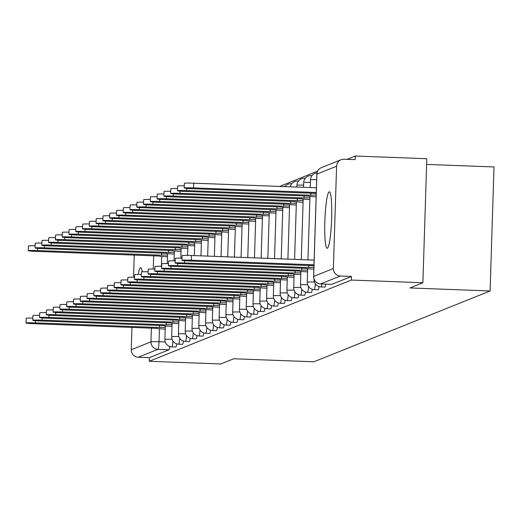 <?xml version="1.0" encoding="UTF-8"?>
<svg xmlns="http://www.w3.org/2000/svg" width="520" height="520" viewBox="0 0 520 520"><rect width="100%" height="100%" fill="white"/><g stroke="black" fill="none" stroke-linecap="round" stroke-linejoin="round"><path stroke-width="0.78" d="M329.127 191.854A28.256 3.341 -87.8 0 0 324.877 220.675A28.256 3.341 -87.8 0 0 327.178 248.287A28.256 3.341 -87.8 0 0 327.353 248.255A28.256 3.341 -87.8 0 0 331.611 219.433A28.256 3.341 -87.8 0 0 329.303 191.815A28.256 3.341 -87.8 0 0 329.127 191.854M142.259 271.817A28.256 3.341 -87.8 0 0 140.68 267.631A28.256 3.341 -87.8 0 0 140.504 267.663A28.256 3.341 -87.8 0 0 138.229 274.463M324.916 287.066A7.248 0.858 -87.8 0 0 324.961 287.079A7.248 0.858 -87.8 0 0 325.007 287.072A7.248 0.858 -87.8 0 0 325.767 284.128M318.136 289.789A7.248 0.858 -87.8 0 0 318.182 289.803A7.248 0.858 -87.8 0 0 318.227 289.796A7.248 0.858 -87.8 0 0 319.02 286.572M311.356 292.519A7.248 0.858 -87.8 0 0 311.402 292.533A7.248 0.858 -87.8 0 0 311.447 292.519A7.248 0.858 -87.8 0 0 312.24 289.296M304.577 295.243A7.248 0.858 -87.8 0 0 304.623 295.256A7.248 0.858 -87.8 0 0 304.668 295.25A7.248 0.858 -87.8 0 0 305.461 292.026M297.798 297.967A7.248 0.858 -87.8 0 0 297.843 297.98A7.248 0.858 -87.8 0 0 297.889 297.973A7.248 0.858 -87.8 0 0 298.682 294.749M291.018 300.697A7.248 0.858 -87.8 0 0 291.064 300.703A7.248 0.858 -87.8 0 0 291.109 300.697A7.248 0.858 -87.8 0 0 291.902 297.472M284.239 303.42A7.248 0.858 -87.8 0 0 284.284 303.433A7.248 0.858 -87.8 0 0 284.329 303.42A7.248 0.858 -87.8 0 0 285.116 300.203M277.459 306.144A7.248 0.858 -87.8 0 0 277.498 306.156A7.248 0.858 -87.8 0 0 277.543 306.15A7.248 0.858 -87.8 0 0 278.337 302.926M270.673 308.867A7.248 0.858 -87.8 0 0 270.719 308.88A7.248 0.858 -87.8 0 0 270.764 308.874A7.248 0.858 -87.8 0 0 271.557 305.65M263.894 311.597A7.248 0.858 -87.8 0 0 263.939 311.603A7.248 0.858 -87.8 0 0 263.985 311.597A7.248 0.858 -87.8 0 0 264.778 308.373M257.114 314.32A7.248 0.858 -87.8 0 0 257.159 314.334A7.248 0.858 -87.8 0 0 257.205 314.32A7.248 0.858 -87.8 0 0 257.998 311.103M250.335 317.044A7.248 0.858 -87.8 0 0 250.38 317.057A7.248 0.858 -87.8 0 0 250.425 317.05A7.248 0.858 -87.8 0 0 251.219 313.827M243.555 319.767A7.248 0.858 -87.8 0 0 243.6 319.781A7.248 0.858 -87.8 0 0 243.646 319.774A7.248 0.858 -87.8 0 0 244.439 316.55M236.775 322.498A7.248 0.858 -87.8 0 0 236.821 322.504A7.248 0.858 -87.8 0 0 236.867 322.498A7.248 0.858 -87.8 0 0 237.66 319.274M229.996 325.221A7.248 0.858 -87.8 0 0 230.042 325.234A7.248 0.858 -87.8 0 0 230.087 325.221A7.248 0.858 -87.8 0 0 230.88 322.003M223.217 327.945A7.248 0.858 -87.8 0 0 223.262 327.958A7.248 0.858 -87.8 0 0 223.308 327.951A7.248 0.858 -87.8 0 0 224.1 324.727M216.437 330.668A7.248 0.858 -87.8 0 0 216.483 330.681A7.248 0.858 -87.8 0 0 216.528 330.675A7.248 0.858 -87.8 0 0 217.315 327.45M209.658 333.398A7.248 0.858 -87.8 0 0 209.697 333.404A7.248 0.858 -87.8 0 0 209.742 333.398A7.248 0.858 -87.8 0 0 210.535 330.174M202.872 336.122A7.248 0.858 -87.8 0 0 202.917 336.135A7.248 0.858 -87.8 0 0 202.963 336.122A7.248 0.858 -87.8 0 0 203.756 332.904M196.092 338.845A7.248 0.858 -87.8 0 0 196.138 338.858A7.248 0.858 -87.8 0 0 196.183 338.851A7.248 0.858 -87.8 0 0 196.976 335.628M189.312 341.569A7.248 0.858 -87.8 0 0 189.358 341.582A7.248 0.858 -87.8 0 0 189.404 341.575A7.248 0.858 -87.8 0 0 190.197 338.351M182.533 344.299A7.248 0.858 -87.8 0 0 182.578 344.305A7.248 0.858 -87.8 0 0 182.624 344.299A7.248 0.858 -87.8 0 0 183.417 341.075M175.754 347.022A7.248 0.858 -87.8 0 0 175.799 347.035A7.248 0.858 -87.8 0 0 175.844 347.022A7.248 0.858 -87.8 0 0 176.638 343.804M422.897 282.744L409.942 287.95L490.1 290.966L313.905 361.79L233.747 358.768L220.792 363.974L149.26 361.276L351.364 280.046L422.897 282.744L426.79 158.724L355.257 156.026L347.029 159.334M317.59 171.171L279.656 186.414M426.615 164.411L494 166.946L490.1 290.966M355.257 156.026L355.147 159.64L344.006 159.224A7.248 7.183 68.1 0 0 336.59 166.185L333.372 268.508A7.248 7.183 68.1 0 0 340.334 276.01L320.645 283.927A7.248 0.858 92.2 0 1 320.6 283.933A7.248 0.858 92.2 0 1 320.554 283.92M351.364 280.046L351.475 276.432L340.334 276.01M149.26 361.276L149.376 357.663L138.229 357.247A7.248 7.183 -111.9 0 1 131.267 349.739L131.97 327.392M133.549 277.199L134.245 255.073M351.475 276.432L331.786 284.343A7.248 0.858 92.2 0 1 331.74 284.356A7.248 0.858 92.2 0 1 331.695 284.343M149.376 357.663L169.065 349.752A7.248 0.858 -87.8 0 0 169.858 346.528M165.256 327.373A7.248 0.377 -178.2 0 0 159.406 327.516L159.406 325.442M159.341 327.542L35.328 322.868A8.333 0.436 -178.2 0 0 26 323.011L26.149 318.312A8.333 0.436 1.8 0 1 32.851 318.091M26 323.011A8.333 0.436 -178.2 0 0 33.326 323.674L157.274 328.374A7.248 0.377 -178.2 0 0 157.222 328.419A7.248 0.377 -178.2 0 0 163.599 328.991L165.204 329.056M167.525 255.06A7.248 0.377 -178.2 0 0 161.681 255.203L37.602 250.556A8.333 0.436 -178.2 0 0 28.275 250.692A8.333 0.436 -178.2 0 0 35.601 251.362L159.549 256.055A7.248 0.377 -178.2 0 0 159.497 256.1A7.248 0.377 -178.2 0 0 165.867 256.678L167.472 256.737M28.275 250.692L28.418 245.993A8.333 0.436 1.8 0 1 35.12 245.778M161.681 253.13L161.616 255.229M172.036 324.649A7.248 0.377 -178.2 0 0 166.185 324.792L166.185 322.719M166.12 324.818L42.107 320.144A8.333 0.436 -178.2 0 0 32.779 320.288L32.929 315.588A8.333 0.436 1.8 0 1 39.63 315.367M32.779 320.288A8.333 0.436 -178.2 0 0 40.111 320.95L164.053 325.65A7.248 0.377 -178.2 0 0 164.001 325.689A7.248 0.377 -178.2 0 0 170.378 326.267L171.983 326.326M178.815 321.925A7.248 0.377 -178.2 0 0 172.965 322.069L172.965 319.995M172.9 322.094L48.886 317.421A8.333 0.436 -178.2 0 0 39.559 317.564L39.709 312.858A8.333 0.436 1.8 0 1 46.41 312.644M39.559 317.564A8.333 0.436 -178.2 0 0 46.891 318.227L170.839 322.92A7.248 0.377 -178.2 0 0 170.781 322.966A7.248 0.377 -178.2 0 0 177.158 323.544L178.763 323.603M174.304 252.33A7.248 0.377 -178.2 0 0 168.461 252.473L44.382 247.832A8.333 0.436 -178.2 0 0 35.055 247.969A8.333 0.436 -178.2 0 0 42.38 248.631L166.328 253.331A7.248 0.377 -178.2 0 0 166.276 253.377A7.248 0.377 -178.2 0 0 172.647 253.955L174.252 254.014M35.055 247.969L35.197 243.269A8.333 0.436 1.8 0 1 41.899 243.055M168.461 250.406L168.395 252.499M181.09 249.607A7.248 0.377 -178.2 0 0 175.24 249.75L51.161 245.102A8.333 0.436 -178.2 0 0 41.834 245.245A8.333 0.436 -178.2 0 0 49.16 245.908L173.108 250.608A7.248 0.377 -178.2 0 0 173.056 250.653A7.248 0.377 -178.2 0 0 179.426 251.225L181.031 251.29M41.834 245.245L41.984 240.546A8.333 0.436 1.8 0 1 48.685 240.325M175.24 247.676L175.175 249.775M185.594 319.195A7.248 0.377 -178.2 0 0 179.744 319.339L179.744 317.272M179.68 319.365L55.666 314.697A8.333 0.436 -178.2 0 0 46.339 314.834L46.488 310.135A8.333 0.436 1.8 0 1 53.19 309.92M46.339 314.834A8.333 0.436 -178.2 0 0 53.67 315.497L177.619 320.197A7.248 0.377 -178.2 0 0 177.567 320.242A7.248 0.377 -178.2 0 0 183.937 320.82L185.542 320.879M192.374 316.472A7.248 0.377 -178.2 0 0 186.524 316.615L186.531 314.542M186.459 316.641L62.445 311.968A8.333 0.436 -178.2 0 0 53.118 312.111L53.268 307.411A8.333 0.436 1.8 0 1 59.969 307.19M53.118 312.111A8.333 0.436 -178.2 0 0 60.45 312.774L184.399 317.473A7.248 0.377 -178.2 0 0 184.347 317.519A7.248 0.377 -178.2 0 0 190.717 318.091L192.322 318.156M199.154 313.749A7.248 0.377 -178.2 0 0 193.303 313.892L193.31 311.818M193.239 313.918L69.225 309.244A8.333 0.436 -178.2 0 0 59.904 309.387L60.047 304.688A8.333 0.436 1.8 0 1 66.749 304.467M59.904 309.387A8.333 0.436 -178.2 0 0 67.23 310.05L191.178 314.75A7.248 0.377 -178.2 0 0 191.126 314.788A7.248 0.377 -178.2 0 0 197.496 315.367L199.102 315.425M187.869 246.883A7.248 0.377 -178.2 0 0 182.019 247.026L57.941 242.379A8.333 0.436 -178.2 0 0 48.614 242.522A8.333 0.436 -178.2 0 0 55.939 243.185L179.888 247.884A7.248 0.377 -178.2 0 0 179.836 247.923A7.248 0.377 -178.2 0 0 186.212 248.502L187.817 248.56M48.614 242.522L48.763 237.822A8.333 0.436 1.8 0 1 55.465 237.601M182.019 244.953L181.955 247.052M194.649 244.16A7.248 0.377 -178.2 0 0 188.799 244.303L64.721 239.655A8.333 0.436 -178.2 0 0 55.393 239.792A8.333 0.436 -178.2 0 0 62.718 240.461L186.667 245.154A7.248 0.377 -178.2 0 0 186.615 245.2A7.248 0.377 -178.2 0 0 192.992 245.778L194.597 245.837M55.393 239.792L55.543 235.092A8.333 0.436 1.8 0 1 62.244 234.878M188.799 242.229L188.734 244.328M201.428 241.43A7.248 0.377 -178.2 0 0 195.578 241.572L71.5 236.931A8.333 0.436 -178.2 0 0 62.173 237.068A8.333 0.436 -178.2 0 0 69.505 237.731L193.447 242.431A7.248 0.377 -178.2 0 0 193.394 242.476A7.248 0.377 -178.2 0 0 199.771 243.055L201.377 243.113M62.173 237.068L62.322 232.369A8.333 0.436 1.8 0 1 69.023 232.154M195.578 239.499L195.514 241.599M205.933 311.025A7.248 0.377 -178.2 0 0 200.089 311.168L200.089 309.094M200.025 311.194L76.011 306.521A8.333 0.436 -178.2 0 0 66.684 306.657L66.827 301.958A8.333 0.436 1.8 0 1 73.528 301.743M66.684 306.657A8.333 0.436 -178.2 0 0 74.009 307.327L197.958 312.019A7.248 0.377 -178.2 0 0 197.906 312.065A7.248 0.377 -178.2 0 0 204.275 312.644L205.881 312.702M208.208 238.706A7.248 0.377 -178.2 0 0 202.358 238.849L78.28 234.202A8.333 0.436 -178.2 0 0 68.952 234.344A8.333 0.436 -178.2 0 0 76.284 235.008L200.233 239.707A7.248 0.377 -178.2 0 0 200.181 239.746A7.248 0.377 -178.2 0 0 206.55 240.325L208.156 240.389M68.952 234.344L69.102 229.645A8.333 0.436 1.8 0 1 75.803 229.424M202.358 236.775L202.293 238.875M212.713 308.295A7.248 0.377 -178.2 0 0 206.869 308.438L206.869 306.371M206.804 308.464L82.791 303.797A8.333 0.436 -178.2 0 0 73.463 303.933L73.606 299.234A8.333 0.436 1.8 0 1 80.308 299.019M73.463 303.933A8.333 0.436 -178.2 0 0 80.789 304.596L204.737 309.296A7.248 0.377 -178.2 0 0 204.685 309.342A7.248 0.377 -178.2 0 0 211.055 309.92L212.661 309.978M214.988 235.983A7.248 0.377 -178.2 0 0 209.138 236.125L85.059 231.478A8.333 0.436 -178.2 0 0 75.732 231.621A8.333 0.436 -178.2 0 0 83.064 232.284L207.012 236.983A7.248 0.377 -178.2 0 0 206.96 237.022A7.248 0.377 -178.2 0 0 213.33 237.601L214.936 237.66M75.732 231.621L75.881 226.922A8.333 0.436 1.8 0 1 82.582 226.701M209.138 234.052L209.072 236.151M219.499 305.572A7.248 0.377 -178.2 0 0 213.649 305.714L213.649 303.641M213.583 305.74L89.57 301.067A8.333 0.436 -178.2 0 0 80.243 301.21L80.392 296.511A8.333 0.436 1.8 0 1 87.094 296.289M80.243 301.21A8.333 0.436 -178.2 0 0 87.568 301.873L211.517 306.572A7.248 0.377 -178.2 0 0 211.464 306.618A7.248 0.377 -178.2 0 0 217.834 307.19L219.44 307.255M221.767 233.253A7.248 0.377 -178.2 0 0 215.917 233.402L91.838 228.755A8.333 0.436 -178.2 0 0 82.511 228.891A8.333 0.436 -178.2 0 0 89.843 229.561L213.792 234.254A7.248 0.377 -178.2 0 0 213.739 234.299A7.248 0.377 -178.2 0 0 220.109 234.878L221.715 234.936M82.511 228.891L82.66 224.192A8.333 0.436 1.8 0 1 89.362 223.977M215.924 231.328L215.852 233.428M226.278 302.848A7.248 0.377 -178.2 0 0 220.428 302.991L220.428 300.918M220.363 303.017L96.349 298.344A8.333 0.436 -178.2 0 0 87.022 298.486L87.172 293.787A8.333 0.436 1.8 0 1 93.873 293.566M87.022 298.486A8.333 0.436 -178.2 0 0 94.348 299.15L218.296 303.849A7.248 0.377 -178.2 0 0 218.244 303.888A7.248 0.377 -178.2 0 0 224.62 304.467L226.226 304.525M228.547 230.529A7.248 0.377 -178.2 0 0 222.703 230.672L98.624 226.031A8.333 0.436 -178.2 0 0 89.297 226.167A8.333 0.436 -178.2 0 0 96.623 226.831L220.571 231.53A7.248 0.377 -178.2 0 0 220.519 231.576A7.248 0.377 -178.2 0 0 226.889 232.147L228.494 232.213M89.297 226.167L89.44 221.468A8.333 0.436 1.8 0 1 96.142 221.254M222.703 228.599L222.638 230.698M233.058 300.125A7.248 0.377 -178.2 0 0 227.208 300.267L227.208 298.194M227.143 300.293L103.129 295.62A8.333 0.436 -178.2 0 0 93.802 295.757L93.951 291.057A8.333 0.436 1.8 0 1 100.653 290.843M93.802 295.757A8.333 0.436 -178.2 0 0 101.127 296.426L225.076 301.119A7.248 0.377 -178.2 0 0 225.024 301.164A7.248 0.377 -178.2 0 0 231.4 301.743L233.006 301.802M235.326 227.806A7.248 0.377 -178.2 0 0 229.483 227.948L105.404 223.301A8.333 0.436 -178.2 0 0 96.077 223.444A8.333 0.436 -178.2 0 0 103.402 224.107L227.35 228.806A7.248 0.377 -178.2 0 0 227.299 228.846A7.248 0.377 -178.2 0 0 233.669 229.424L235.274 229.489M96.077 223.444L96.22 218.744A8.333 0.436 1.8 0 1 102.921 218.524M229.483 225.875L229.417 227.975M239.837 297.394A7.248 0.377 -178.2 0 0 233.987 297.538L233.987 295.464M233.922 297.564L109.909 292.897A8.333 0.436 -178.2 0 0 100.581 293.033L100.731 288.334A8.333 0.436 1.8 0 1 107.432 288.119M100.581 293.033A8.333 0.436 -178.2 0 0 107.913 293.696L231.855 298.396A7.248 0.377 -178.2 0 0 231.803 298.441A7.248 0.377 -178.2 0 0 238.18 299.019L239.785 299.078M242.106 225.082A7.248 0.377 -178.2 0 0 236.262 225.225L112.184 220.578A8.333 0.436 -178.2 0 0 102.856 220.721A8.333 0.436 -178.2 0 0 110.181 221.383L234.13 226.083A7.248 0.377 -178.2 0 0 234.078 226.122A7.248 0.377 -178.2 0 0 240.448 226.701L242.053 226.759M102.856 220.721L102.999 216.021A8.333 0.436 1.8 0 1 109.701 215.8M236.262 223.151L236.197 225.251M246.617 294.671A7.248 0.377 -178.2 0 0 240.767 294.814L240.767 292.74M240.702 294.84L116.688 290.167A8.333 0.436 -178.2 0 0 107.361 290.31L107.51 285.61A8.333 0.436 1.8 0 1 114.212 285.389M107.361 290.31A8.333 0.436 -178.2 0 0 114.692 290.972L238.641 295.672A7.248 0.377 -178.2 0 0 238.589 295.718A7.248 0.377 -178.2 0 0 244.959 296.289L246.565 296.355M248.892 222.352A7.248 0.377 -178.2 0 0 243.042 222.502L118.963 217.854A8.333 0.436 -178.2 0 0 109.635 217.99A8.333 0.436 -178.2 0 0 116.961 218.654L240.91 223.353A7.248 0.377 -178.2 0 0 240.858 223.399A7.248 0.377 -178.2 0 0 247.228 223.977L248.833 224.036M109.635 217.99L109.785 213.291A8.333 0.436 1.8 0 1 116.487 213.077M243.042 220.428L242.977 222.528M253.396 291.947A7.248 0.377 -178.2 0 0 247.546 292.091L247.546 290.017M247.481 292.117L123.468 287.443A8.333 0.436 -178.2 0 0 114.14 287.586L114.29 282.887A8.333 0.436 1.8 0 1 120.991 282.666M114.14 287.586A8.333 0.436 -178.2 0 0 121.472 288.249L245.421 292.949A7.248 0.377 -178.2 0 0 245.369 292.988A7.248 0.377 -178.2 0 0 251.739 293.566L253.344 293.625M255.671 219.629A7.248 0.377 -178.2 0 0 249.821 219.772L125.742 215.131A8.333 0.436 -178.2 0 0 116.415 215.267A8.333 0.436 -178.2 0 0 123.741 215.93L247.689 220.63A7.248 0.377 -178.2 0 0 247.637 220.675A7.248 0.377 -178.2 0 0 254.014 221.247L255.619 221.312M116.415 215.267L116.565 210.567A8.333 0.436 1.8 0 1 123.266 210.353M249.821 217.698L249.756 219.797M260.175 289.218A7.248 0.377 -178.2 0 0 254.326 289.367L254.332 287.293M254.261 289.393L130.247 284.719A8.333 0.436 -178.2 0 0 120.919 284.856L121.069 280.156A8.333 0.436 1.8 0 1 127.77 279.942M120.919 284.856A8.333 0.436 -178.2 0 0 128.251 285.526L252.2 290.219A7.248 0.377 -178.2 0 0 252.148 290.264A7.248 0.377 -178.2 0 0 258.518 290.843L260.124 290.901M262.45 216.905A7.248 0.377 -178.2 0 0 256.601 217.048L132.522 212.4A8.333 0.436 -178.2 0 0 123.195 212.544A8.333 0.436 -178.2 0 0 130.52 213.207L254.469 217.906A7.248 0.377 -178.2 0 0 254.417 217.945A7.248 0.377 -178.2 0 0 260.793 218.524L262.399 218.589M123.195 212.544L123.344 207.844A8.333 0.436 1.8 0 1 130.046 207.623M256.601 214.975L256.536 217.074M266.955 286.494A7.248 0.377 -178.2 0 0 261.111 286.637L261.111 284.564M261.04 286.663L137.033 281.996A8.333 0.436 -178.2 0 0 127.706 282.132L127.849 277.433A8.333 0.436 1.8 0 1 134.55 277.219M127.706 282.132A8.333 0.436 -178.2 0 0 135.031 282.796L258.98 287.495A7.248 0.377 -178.2 0 0 258.928 287.541A7.248 0.377 -178.2 0 0 265.298 288.113L266.903 288.178M269.23 214.181A7.248 0.377 -178.2 0 0 263.38 214.325L139.302 209.677A8.333 0.436 -178.2 0 0 129.974 209.82A8.333 0.436 -178.2 0 0 137.306 210.483L261.255 215.183A7.248 0.377 -178.2 0 0 261.196 215.222A7.248 0.377 -178.2 0 0 267.572 215.8L269.178 215.858M129.974 209.82L130.124 205.114A8.333 0.436 1.8 0 1 136.825 204.9M263.38 212.251L263.315 214.35M273.735 283.771A7.248 0.377 -178.2 0 0 267.891 283.913L267.891 281.84M267.826 283.94L143.812 279.266A8.333 0.436 -178.2 0 0 134.485 279.409L134.628 274.709A8.333 0.436 1.8 0 1 141.329 274.489M134.485 279.409A8.333 0.436 -178.2 0 0 141.81 280.072L265.759 284.772A7.248 0.377 -178.2 0 0 265.707 284.811A7.248 0.377 -178.2 0 0 272.077 285.389L273.683 285.454M276.01 211.452A7.248 0.377 -178.2 0 0 270.159 211.601L146.081 206.953A8.333 0.436 -178.2 0 0 136.754 207.09A8.333 0.436 -178.2 0 0 144.085 207.753L268.034 212.453A7.248 0.377 -178.2 0 0 267.982 212.498A7.248 0.377 -178.2 0 0 274.352 213.077L275.958 213.135M136.754 207.09L136.903 202.391A8.333 0.436 1.8 0 1 143.605 202.176M270.159 209.528L270.094 211.627M280.514 281.047A7.248 0.377 -178.2 0 0 274.671 281.19L274.671 279.117M274.606 281.216L150.592 276.543A8.333 0.436 -178.2 0 0 141.265 276.686L141.407 271.986A8.333 0.436 1.8 0 1 148.109 271.765M141.265 276.686A8.333 0.436 -178.2 0 0 148.59 277.349L272.538 282.048A7.248 0.377 -178.2 0 0 272.486 282.087A7.248 0.377 -178.2 0 0 278.856 282.666L280.462 282.724M282.789 208.728A7.248 0.377 -178.2 0 0 276.939 208.871L152.861 204.23A8.333 0.436 -178.2 0 0 143.533 204.367A8.333 0.436 -178.2 0 0 150.865 205.03L274.814 209.729A7.248 0.377 -178.2 0 0 274.762 209.775A7.248 0.377 -178.2 0 0 281.132 210.347L282.737 210.411M143.533 204.367L143.683 199.667A8.333 0.436 1.8 0 1 150.384 199.453M276.939 206.797L276.874 208.897M287.3 278.317A7.248 0.377 -178.2 0 0 281.45 278.467L281.45 276.393M281.385 278.493L157.372 273.819A8.333 0.436 -178.2 0 0 148.044 273.956L148.194 269.256A8.333 0.436 1.8 0 1 154.895 269.042M148.044 273.956A8.333 0.436 -178.2 0 0 155.37 274.619L279.318 279.318A7.248 0.377 -178.2 0 0 279.266 279.364A7.248 0.377 -178.2 0 0 285.636 279.942L287.242 280M289.569 206.005A7.248 0.377 -178.2 0 0 283.719 206.147L159.64 201.5A8.333 0.436 -178.2 0 0 150.312 201.643A8.333 0.436 -178.2 0 0 157.644 202.306L281.593 207.006A7.248 0.377 -178.2 0 0 281.541 207.044A7.248 0.377 -178.2 0 0 287.911 207.623L289.517 207.681M150.312 201.643L150.462 196.944A8.333 0.436 1.8 0 1 157.163 196.722M283.725 204.074L283.654 206.174M294.079 275.594A7.248 0.377 -178.2 0 0 288.23 275.736L288.23 273.663M288.164 275.762L164.151 271.096A8.333 0.436 -178.2 0 0 154.823 271.232L154.973 266.533A8.333 0.436 1.8 0 1 161.674 266.318M154.823 271.232A8.333 0.436 -178.2 0 0 162.149 271.895L286.097 276.594A7.248 0.377 -178.2 0 0 286.046 276.64A7.248 0.377 -178.2 0 0 292.422 277.212L294.028 277.277M296.348 203.281A7.248 0.377 -178.2 0 0 290.505 203.424L166.426 198.776A8.333 0.436 -178.2 0 0 157.099 198.919A8.333 0.436 -178.2 0 0 164.424 199.583L288.373 204.282A7.248 0.377 -178.2 0 0 288.32 204.321A7.248 0.377 -178.2 0 0 294.69 204.9L296.296 204.958M157.099 198.919L157.242 194.214A8.333 0.436 1.8 0 1 163.943 193.999M290.505 201.35L290.44 203.45M300.859 272.87A7.248 0.377 -178.2 0 0 295.009 273.013L295.009 270.94M294.944 273.039L170.931 268.365A8.333 0.436 -178.2 0 0 161.603 268.508L161.752 263.809A8.333 0.436 1.8 0 1 168.454 263.588M161.603 268.508A8.333 0.436 -178.2 0 0 168.928 269.172L292.877 273.871A7.248 0.377 -178.2 0 0 292.825 273.91A7.248 0.377 -178.2 0 0 299.202 274.489L300.807 274.553M303.127 200.551A7.248 0.377 -178.2 0 0 297.284 200.701L173.206 196.053A8.333 0.436 -178.2 0 0 163.878 196.19A8.333 0.436 -178.2 0 0 171.203 196.853L295.152 201.552A7.248 0.377 -178.2 0 0 295.1 201.597A7.248 0.377 -178.2 0 0 301.47 202.176L303.075 202.234M163.878 196.19L164.021 191.49A8.333 0.436 1.8 0 1 170.722 191.275M297.284 198.627L297.219 200.727M307.639 270.147A7.248 0.377 -178.2 0 0 301.788 270.289L301.788 268.216M301.724 270.315L177.71 265.642A8.333 0.436 -178.2 0 0 168.383 265.785L168.532 261.079A8.333 0.436 1.8 0 1 175.233 260.865M168.383 265.785A8.333 0.436 -178.2 0 0 175.714 266.448L299.656 271.147A7.248 0.377 -178.2 0 0 299.605 271.187A7.248 0.377 -178.2 0 0 305.981 271.765L307.587 271.824M309.907 197.828A7.248 0.377 -178.2 0 0 304.064 197.971L179.985 193.33A8.333 0.436 -178.2 0 0 170.658 193.466A8.333 0.436 -178.2 0 0 177.983 194.129L301.932 198.828A7.248 0.377 -178.2 0 0 301.88 198.874A7.248 0.377 -178.2 0 0 308.25 199.446L309.855 199.511M170.658 193.466L170.807 188.767A8.333 0.436 1.8 0 1 177.502 188.552M304.064 195.897L303.999 197.997M313.918 267.41A7.248 0.377 -178.2 0 0 308.568 267.566L308.568 265.493M308.503 267.592L184.489 262.918A8.333 0.436 -178.2 0 0 175.162 263.055L175.311 258.356A8.333 0.436 1.8 0 1 182.013 258.141M175.162 263.055A8.333 0.436 -178.2 0 0 182.494 263.718L306.442 268.418A7.248 0.377 -178.2 0 0 306.391 268.463A7.248 0.377 -178.2 0 0 312.761 269.042L313.865 269.081M316.186 195.091A7.248 0.377 -178.2 0 0 310.843 195.247L186.764 190.6A8.333 0.436 -178.2 0 0 177.437 190.743A8.333 0.436 -178.2 0 0 184.763 191.406L308.711 196.105A7.248 0.377 -178.2 0 0 308.659 196.144A7.248 0.377 -178.2 0 0 315.036 196.722L316.134 196.768M177.437 190.743L177.587 186.043A8.333 0.436 1.8 0 1 184.288 185.822M310.843 193.174L310.778 195.273M313.995 264.817L191.269 260.195A8.333 0.436 -178.2 0 0 181.942 260.332L182.091 255.632A8.333 0.436 1.8 0 1 191.419 255.489L314.145 260.117M181.942 260.332A8.333 0.436 -178.2 0 0 189.274 260.995L313.222 265.694A7.248 0.377 -178.2 0 0 313.17 265.74A7.248 0.377 -178.2 0 0 313.963 265.935M316.271 192.498L193.544 187.876A8.333 0.436 -178.2 0 0 184.217 188.019A8.333 0.436 -178.2 0 0 191.542 188.682L315.49 193.375A7.248 0.377 -178.2 0 0 315.439 193.421A7.248 0.377 -178.2 0 0 316.231 193.622M184.217 188.019L184.366 183.313A8.333 0.436 1.8 0 1 193.694 183.177L316.42 187.798M321.815 283.978A7.248 0.858 92.2 0 1 321.055 286.923A7.248 0.858 92.2 0 1 321.009 286.93L324.961 287.079M315.296 283.771A7.248 0.858 92.2 0 1 314.275 289.647A7.248 0.858 92.2 0 1 314.23 289.653L318.182 289.803M308.51 286.494A7.248 0.858 92.2 0 1 307.495 292.37A7.248 0.858 92.2 0 1 307.45 292.383L311.402 292.533M301.73 289.218A7.248 0.858 92.2 0 1 300.716 295.1A7.248 0.858 92.2 0 1 300.671 295.106L304.623 295.256M294.95 291.941A7.248 0.858 92.2 0 1 293.93 297.824A7.248 0.858 92.2 0 1 293.885 297.83L297.843 297.98M288.171 294.671A7.248 0.858 92.2 0 1 287.151 300.547A7.248 0.858 92.2 0 1 287.105 300.553L291.064 300.703M281.392 297.394A7.248 0.858 92.2 0 1 280.371 303.271A7.248 0.858 92.2 0 1 280.325 303.284L284.284 303.433M274.612 300.118A7.248 0.858 92.2 0 1 273.592 306A7.248 0.858 92.2 0 1 273.546 306.007L277.498 306.156M267.833 302.842A7.248 0.858 92.2 0 1 266.812 308.724A7.248 0.858 92.2 0 1 266.767 308.731L270.719 308.88M261.053 305.572A7.248 0.858 92.2 0 1 260.033 311.447A7.248 0.858 92.2 0 1 259.987 311.454L263.939 311.603M254.274 308.295A7.248 0.858 92.2 0 1 253.253 314.171A7.248 0.858 92.2 0 1 253.208 314.184L257.159 314.334M247.494 311.019A7.248 0.858 92.2 0 1 246.474 316.901A7.248 0.858 92.2 0 1 246.428 316.908L250.38 317.057M240.708 313.749A7.248 0.858 92.2 0 1 239.694 319.625A7.248 0.858 92.2 0 1 239.649 319.631L243.6 319.781M233.928 316.472A7.248 0.858 92.2 0 1 232.915 322.348A7.248 0.858 92.2 0 1 232.869 322.355L236.821 322.504M227.149 319.195A7.248 0.858 92.2 0 1 226.129 325.072A7.248 0.858 92.2 0 1 226.083 325.084L230.042 325.234M220.369 321.919A7.248 0.858 92.2 0 1 219.349 327.802A7.248 0.858 92.2 0 1 219.303 327.808L223.262 327.958M213.59 324.649A7.248 0.858 92.2 0 1 212.569 330.525A7.248 0.858 92.2 0 1 212.524 330.531L216.483 330.681M206.811 327.373A7.248 0.858 92.2 0 1 205.79 333.249A7.248 0.858 92.2 0 1 205.744 333.255L209.697 333.404M200.031 330.096A7.248 0.858 92.2 0 1 199.011 335.972A7.248 0.858 92.2 0 1 198.965 335.985L202.917 336.135M193.252 332.82A7.248 0.858 92.2 0 1 192.231 338.702A7.248 0.858 92.2 0 1 192.186 338.709L196.138 338.858M186.472 335.55A7.248 0.858 92.2 0 1 185.452 341.425A7.248 0.858 92.2 0 1 185.406 341.432L189.358 341.582M179.686 338.273A7.248 0.858 92.2 0 1 178.672 344.149A7.248 0.858 92.2 0 1 178.627 344.162L182.578 344.305M172.906 340.997A7.248 0.858 92.2 0 1 171.893 346.873A7.248 0.858 92.2 0 1 171.847 346.885L175.799 347.035M336.59 166.185L316.901 174.096L313.683 276.425L333.372 268.508M161.701 256.445L161.388 266.312M159.425 328.757L159.016 341.75A7.248 0.858 92.2 0 1 157.917 349.329L138.229 357.247M165.263 341.985L159.016 341.75A7.248 0.377 1.8 0 0 150.956 341.829L151.392 328.12M153.244 269.016L153.66 255.808M131.267 349.739L150.956 341.829A7.248 7.183 68.1 0 0 157.917 349.329L169.065 349.752M172.042 339.261A7.248 0.377 -178.2 0 0 164.931 339.372A7.248 0.377 1.8 0 0 164.873 339.417A7.248 7.248 0 0 0 171.847 346.885M284.908 186.505L284.089 186.472A7.248 0.858 92.2 0 1 284.232 186.589M291.688 183.781L290.869 183.749A7.248 0.858 92.2 0 1 291.207 184.464M298.467 181.058L297.648 181.025A7.248 0.858 92.2 0 1 297.986 181.733M305.247 178.328L304.428 178.302A7.248 0.858 92.2 0 1 304.772 179.01M312.026 175.604L311.207 175.572A7.248 0.858 92.2 0 1 311.552 176.286M178.822 336.538A7.248 0.377 -178.2 0 0 171.711 336.648A7.248 0.377 1.8 0 0 171.659 336.694A7.248 7.248 0 0 0 178.627 344.162M185.601 333.814A7.248 0.377 -178.2 0 0 178.49 333.925A7.248 0.377 1.8 0 0 178.438 333.964A7.248 7.248 0 0 0 185.406 341.432M192.381 331.084A7.248 0.377 -178.2 0 0 185.269 331.195A7.248 0.377 1.8 0 0 185.218 331.24A7.248 7.248 0 0 0 192.186 338.709M199.16 328.361A7.248 0.377 -178.2 0 0 192.049 328.471A7.248 0.377 1.8 0 0 191.997 328.517A7.248 7.248 0 0 0 198.965 335.985M205.94 325.637A7.248 0.377 -178.2 0 0 198.828 325.748A7.248 0.377 1.8 0 0 198.776 325.793A7.248 7.248 0 0 0 205.744 333.255M212.725 322.913A7.248 0.377 -178.2 0 0 205.608 323.024A7.248 0.377 1.8 0 0 205.556 323.063A7.248 7.248 0 0 0 212.524 330.531M219.505 320.183A7.248 0.377 -178.2 0 0 212.388 320.294A7.248 0.377 1.8 0 0 212.336 320.339A7.248 7.248 0 0 0 219.303 327.808M226.285 317.46A7.248 0.377 -178.2 0 0 219.167 317.57A7.248 0.377 1.8 0 0 219.115 317.616A7.248 7.248 0 0 0 226.083 325.084M233.064 314.736A7.248 0.377 -178.2 0 0 225.947 314.847A7.248 0.377 1.8 0 0 225.894 314.892A7.248 7.248 0 0 0 232.869 322.355M239.844 312.013A7.248 0.377 -178.2 0 0 232.733 312.124A7.248 0.377 1.8 0 0 232.681 312.163A7.248 7.248 0 0 0 239.649 319.631M246.623 309.283A7.248 0.377 -178.2 0 0 239.512 309.394A7.248 0.377 1.8 0 0 239.46 309.439A7.248 7.248 0 0 0 246.428 316.908M253.403 306.56A7.248 0.377 -178.2 0 0 246.292 306.67A7.248 0.377 1.8 0 0 246.239 306.716A7.248 7.248 0 0 0 253.208 314.184M260.182 303.836A7.248 0.377 -178.2 0 0 253.071 303.947A7.248 0.377 1.8 0 0 253.019 303.992A7.248 7.248 0 0 0 259.987 311.454M266.962 301.113A7.248 0.377 -178.2 0 0 259.851 301.223A7.248 0.377 1.8 0 0 259.798 301.262A7.248 7.248 0 0 0 266.767 308.731M273.741 298.382A7.248 0.377 -178.2 0 0 266.63 298.493A7.248 0.377 1.8 0 0 266.578 298.538A7.248 7.248 0 0 0 273.546 306.007M280.527 295.659A7.248 0.377 -178.2 0 0 273.409 295.769A7.248 0.377 1.8 0 0 273.358 295.815A7.248 7.248 0 0 0 280.325 303.284M287.307 292.936A7.248 0.377 -178.2 0 0 280.189 293.046A7.248 0.377 1.8 0 0 280.137 293.092A7.248 7.248 0 0 0 287.105 300.553M294.086 290.212A7.248 0.377 -178.2 0 0 286.969 290.322A7.248 0.377 1.8 0 0 286.917 290.361A7.248 7.248 0 0 0 293.885 297.83M303.615 185.146A7.248 0.377 -178.2 0 0 296.966 185.269A7.248 0.377 -178.2 0 0 296.913 185.308A7.248 0.377 -178.2 0 0 296.966 185.361M300.865 287.482A7.248 0.377 -178.2 0 0 293.748 287.593A7.248 0.377 1.8 0 0 293.696 287.638A7.248 7.248 0 0 0 300.671 295.106M310.394 182.416A7.248 0.377 -178.2 0 0 303.745 182.54A7.248 0.377 -178.2 0 0 303.693 182.585A7.248 0.377 -178.2 0 0 303.745 182.631M307.645 284.758A7.248 0.377 -178.2 0 0 300.534 284.869A7.248 0.377 1.8 0 0 300.482 284.914A7.248 7.248 0 0 0 307.45 292.383M316.673 179.68A7.248 0.377 -178.2 0 0 310.525 179.816A7.248 0.377 -178.2 0 0 310.472 179.862A7.248 0.377 -178.2 0 0 310.525 179.907M314.425 282.035A7.248 0.377 -178.2 0 0 307.314 282.146A7.248 0.377 1.8 0 0 307.262 282.191A7.248 7.248 0 0 0 314.23 289.653M314.151 279.403A7.248 0.377 -178.2 0 0 314.093 279.422A7.248 0.377 1.8 0 0 314.041 279.461A7.248 7.248 0 0 0 321.009 286.93M331.786 284.343L320.645 283.927A7.248 7.183 68.1 0 1 313.683 276.425A7.248 0.377 -178.2 0 0 313.632 276.464A7.248 7.248 0 0 0 320.6 283.933L331.74 284.356M313.632 276.464L316.849 174.142A7.248 0.377 -178.2 0 1 316.901 174.096A7.248 7.183 -111.9 0 1 321.386 167.642A7.248 7.248 0 0 0 316.849 174.142A7.248 0.377 -178.2 0 0 316.894 174.187M159.406 327.516L159.471 325.449M35.328 322.868L35.399 320.684M161.746 253.13L161.681 255.203M37.668 248.372L37.602 250.556M166.185 324.792L166.251 322.719M42.107 320.144L42.178 317.961M172.965 322.069L173.03 319.995M48.886 317.421L48.958 315.237M168.525 250.406L168.461 252.473M44.447 245.648L44.382 247.832M175.305 247.683L175.24 249.75M51.227 242.918L51.161 245.102M179.744 319.339L179.81 317.272M55.666 314.697L55.738 312.514M186.524 316.615L186.589 314.548M62.445 311.968L62.517 309.784M193.303 313.892L193.375 311.818M69.225 309.244L69.297 307.06M182.084 244.953L182.019 247.026M58.006 240.194L57.941 242.379M188.864 242.229L188.799 244.303M64.792 237.471L64.721 239.655M195.644 239.506L195.578 241.572M71.572 234.748L71.5 236.931M200.089 311.168L200.155 309.094M76.011 306.521L76.076 304.337M202.423 236.782L202.358 238.849M78.351 232.018L78.28 234.202M206.869 308.438L206.934 306.371M82.791 303.797L82.856 301.613M209.203 234.052L209.138 236.125M85.13 229.294L85.059 231.478M213.649 305.714L213.714 303.647M89.57 301.067L89.635 298.883M215.982 231.328L215.917 233.402M91.91 226.571L91.838 228.755M220.428 302.991L220.493 300.918M96.349 298.344L96.415 296.159M222.768 228.605L222.703 230.672M98.69 223.841L98.624 226.031M227.208 300.267L227.272 298.194M103.129 295.62L103.201 293.436M229.547 225.881L229.483 227.948M105.469 221.117L105.404 223.301M233.987 297.538L234.052 295.471M109.909 292.897L109.98 290.713M236.327 223.151L236.262 225.225M112.249 218.394L112.184 220.578M240.767 294.814L240.832 292.747M116.688 290.167L116.76 287.983M243.107 220.428L243.042 222.502M119.028 215.67L118.963 217.854M247.546 292.091L247.611 290.017M123.468 287.443L123.539 285.259M249.886 217.705L249.821 219.772M125.814 212.94L125.742 215.131M254.326 289.367L254.391 287.293M130.247 284.719L130.319 282.536M256.666 214.981L256.601 217.048M132.594 210.217L132.522 212.4M261.111 286.637L261.177 284.57M137.033 281.996L137.098 279.806M263.445 212.251L263.38 214.325M139.373 207.493L139.302 209.677M267.891 283.913L267.956 281.846M143.812 279.266L143.877 277.082M270.225 209.528L270.159 211.601M146.153 204.769L146.081 206.953M274.671 281.19L274.736 279.117M150.592 276.543L150.657 274.358M277.004 206.804L276.939 208.871M152.932 202.04L152.861 204.23M281.45 278.467L281.515 276.393M157.372 273.819L157.437 271.635M283.784 204.081L283.719 206.147M159.712 199.316L159.64 201.5M288.23 275.736L288.294 273.669M164.151 271.096L164.216 268.905M290.57 201.35L290.505 203.424M166.491 196.593L166.426 198.776M295.009 273.013L295.074 270.946M170.931 268.365L171.002 266.182M297.349 198.627L297.284 200.701M173.27 193.869L173.206 196.053M301.788 270.289L301.853 268.216M177.71 265.642L177.781 263.458M304.128 195.904L304.064 197.971M180.05 191.139L179.985 193.33M308.568 267.566L308.633 265.493M184.489 262.918L184.561 260.735M310.908 193.174L310.843 195.247M186.83 188.416L186.764 190.6M191.269 260.195L191.419 255.489M193.694 183.177L193.544 187.876M164.873 339.417L165.302 325.949M167.258 263.569L167.57 253.63M171.659 336.694L172.081 323.226M174.037 260.845L174.35 250.906M178.438 333.964L178.861 320.495M180.817 258.122L181.129 248.183M185.218 331.24L185.64 317.772M187.597 255.392L187.915 245.459M191.997 328.517L192.419 315.048M194.285 255.6L194.694 242.73M198.776 325.793L199.199 312.325M200.974 255.853L201.474 240.006M205.556 323.063L205.978 309.595M207.662 256.106L208.254 237.283M212.336 320.339L212.758 306.872M214.35 256.353L215.033 234.559M219.115 317.616L219.537 304.148M221.033 256.607L221.812 231.829M225.894 314.892L226.323 301.425M227.721 256.861L228.592 229.106M232.681 312.163L233.103 298.695M234.41 257.114L235.372 226.382M239.46 309.439L239.883 295.971M241.092 257.361L242.151 223.659M246.239 306.716L246.662 293.248M247.78 257.615L248.931 220.928M253.019 303.992L253.442 290.524M254.469 257.868L255.717 218.205M259.798 301.262L260.221 287.794M261.157 258.122L262.496 215.482M266.578 298.538L267 285.07M267.839 258.369L269.276 212.758M284.089 186.472A7.248 7.248 0 0 0 282.847 186.537M273.358 295.815L273.78 282.347M274.528 258.622L276.055 210.028M290.869 183.749A7.248 7.248 0 0 0 284.824 186.608M280.137 293.092L280.56 279.624M281.216 258.875L282.834 207.305M297.648 181.025A7.248 7.248 0 0 0 290.277 186.817M286.917 290.361L287.339 276.894M287.898 259.129L289.614 204.581M304.428 178.302A7.248 7.248 0 0 0 296.913 185.308L296.861 187.064M293.696 287.638L294.125 274.17M294.587 259.376L296.394 201.858M311.207 175.572A7.248 7.248 0 0 0 303.693 182.585L303.543 187.317M300.482 284.914L300.905 271.447M301.275 259.63L303.173 199.128M316.999 172.881A7.248 7.248 0 0 0 310.472 179.862L310.232 187.564M307.262 282.191L307.684 268.723M307.957 259.883L309.953 196.404M314.041 279.461L314.048 279.136M341.075 159.731L321.386 167.642"/></g></svg>
